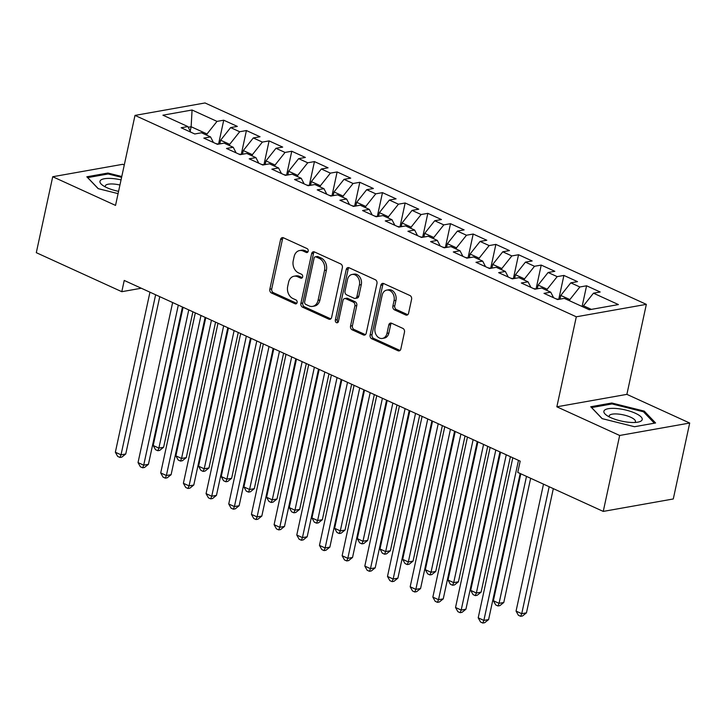 <?xml version="1.0" encoding="UTF-8"?>
<svg xmlns="http://www.w3.org/2000/svg" width="726" height="726" viewBox="0 0 726 726"><rect width="100%" height="100%" fill="white"/><g stroke="black" fill="none" stroke-linecap="round" stroke-linejoin="round"><path stroke-width="1.09" d="M308.196 251.214A2.069 1.597 -100.1 0 0 307.062 248.573L283.403 237.783A2.958 2.278 -100.1 0 0 282.296 237.629A2.958 2.278 -100.1 0 0 280.581 239.526L269.836 289.22A2.958 2.278 -100.1 0 0 271.47 292.995L295.119 303.786A2.069 1.597 -100.1 0 0 295.899 303.895A2.069 1.597 -100.1 0 0 297.097 302.57A2.069 1.597 -100.1 0 0 295.954 299.92L292.896 298.522A9.474 7.296 -100.1 0 1 287.687 286.443L288.576 282.296A9.474 7.296 -100.1 0 1 294.039 276.225A9.474 7.296 -100.1 0 1 297.615 276.715L300.673 278.112A2.069 1.597 -100.1 0 0 301.453 278.221A2.069 1.597 -100.1 0 0 302.651 276.887A2.069 1.597 -100.1 0 0 301.508 274.246L298.45 272.849A9.474 7.296 -100.1 0 1 293.231 260.77L294.13 256.623A9.474 7.296 -100.1 0 1 299.593 250.552A9.474 7.296 -100.1 0 1 303.159 251.042L306.227 252.439A2.069 1.597 -100.1 0 0 307.007 252.548A2.069 1.597 -100.1 0 0 308.196 251.214M405.743 314.993A2.958 2.278 -100.1 0 0 406.859 315.148A2.958 2.278 -100.1 0 0 408.575 313.251L411.588 299.312A2.958 2.278 -100.1 0 0 409.954 295.527L383.691 283.548A2.958 2.278 -100.1 0 0 382.575 283.394A2.958 2.278 -100.1 0 0 380.869 285.291L370.124 334.985A2.958 2.278 -100.1 0 0 371.748 338.761L398.02 350.749A2.958 2.278 -100.1 0 0 399.137 350.903A2.958 2.278 -100.1 0 0 400.843 348.997L404.482 332.163A2.958 2.278 -100.1 0 0 402.848 328.388L391.613 323.251A2.958 2.278 -100.1 0 0 390.497 323.097A2.958 2.278 -100.1 0 0 388.791 325.003L386.985 333.352A7.922 6.098 -100.1 0 1 382.411 338.425A7.922 6.098 -100.1 0 1 375.07 327.916L382.148 295.201A7.922 6.098 -100.1 0 1 386.713 290.119A7.922 6.098 -100.1 0 1 394.055 300.637L392.875 306.091A2.958 2.278 -100.1 0 0 394.508 309.866L405.743 314.993L407.64 314.657A2.958 2.278 -100.1 0 0 407.758 314.712M619.668 435.473L689.7 423.031L626.883 394.363L556.851 406.805L619.668 435.473L603.252 511.413L517.756 472.399L520.188 461.146L124.228 280.445L121.796 291.698L141.289 288.231M556.851 406.805L576.308 316.799L135 115.407L205.022 102.956L646.34 304.357L576.308 316.799M124.273 164.993L122.748 164.294L52.717 176.736L115.534 205.404L135 115.407M52.717 176.736L36.3 252.675L121.796 291.698M342.354 267.712A2.958 2.278 -100.1 0 0 340.73 263.937L314.458 251.949A2.958 2.278 -100.1 0 0 313.342 251.795A2.958 2.278 -100.1 0 0 311.635 253.692L300.891 303.386A2.958 2.278 -100.1 0 0 302.524 307.162L328.787 319.15A2.958 2.278 -100.1 0 0 329.903 319.304A2.958 2.278 -100.1 0 0 331.61 317.407L342.354 267.712M349.07 267.749L375.342 279.737A2.958 2.278 -100.1 0 1 376.966 283.512L366.222 333.207A2.958 2.278 -100.1 0 1 364.516 335.103A2.958 2.278 -100.1 0 1 363.399 334.949L352.164 329.822A2.958 2.278 -100.1 0 1 350.531 326.047L354.887 305.891A2.958 2.278 -100.1 0 0 353.263 302.116L345.803 298.713A2.958 2.278 -100.1 0 0 344.687 298.558A2.958 2.278 -100.1 0 0 342.981 300.455L338.443 321.436A2.069 1.597 -100.1 0 1 337.245 322.761A2.069 1.597 -100.1 0 1 335.33 320.012L346.248 269.491A2.958 2.278 -100.1 0 1 347.963 267.595A2.958 2.278 -100.1 0 1 349.07 267.749M218.562 144.12L223.735 120.198L217.01 121.387L192.072 110.007L162.923 115.189L187.871 126.569L181.146 127.767L194.759 133.974L201.474 132.776L210.549 136.924L203.825 138.112L217.437 144.32L224.153 143.131L233.227 147.269L226.503 148.467L240.115 154.674L246.831 153.476L255.897 157.615L249.181 158.812L262.785 165.02L269.509 163.831L278.575 167.969L271.86 169.167L285.463 175.374L292.188 174.176L301.254 178.315L294.538 179.513L308.142 185.72L314.866 184.531L323.932 188.669L317.217 189.858L330.82 196.074L337.545 194.877L346.611 199.015L339.895 200.213L353.498 206.42L360.223 205.222L369.289 209.369L362.573 210.558L376.177 216.765L382.901 215.577L391.967 219.715L385.252 220.913L398.855 227.12L405.58 225.922L414.646 230.06L407.93 231.258L421.534 237.466L428.258 236.277L437.324 240.415L430.609 241.613L444.212 247.82L450.937 246.622L460.003 250.76L453.287 251.958L466.891 258.166L473.615 256.977L482.681 261.115L475.966 262.304L489.569 268.52L496.294 267.322L505.36 271.46L498.644 272.658L512.247 278.866L518.963 277.668L528.038 281.815L521.322 283.004L534.926 289.211L541.641 288.022L550.716 292.161L544.001 293.358L557.604 299.566L564.32 298.368L589.267 309.757L618.416 304.575L593.469 293.186L583.468 305.782L583.205 306.989M223.735 120.198L237.338 126.406L230.623 127.604L239.689 131.742L229.688 144.338L229.425 145.536M241.241 154.475L246.413 130.544L239.689 131.742M246.413 130.544L260.017 136.751L253.301 137.949L262.367 142.087L252.367 154.683L252.103 155.89M263.919 164.82L269.092 140.898L262.367 142.087M269.092 140.898L282.695 147.106L275.98 148.295L285.046 152.442L275.045 165.038L274.782 166.236M283.993 174.703L286.579 175.175L291.77 151.244L285.046 152.442M291.77 151.244L305.374 157.451L298.658 158.649L307.724 162.787L297.724 175.383L297.46 176.59M306.671 185.048L309.258 185.52L314.449 161.589L307.724 162.787M314.449 161.589L328.052 167.806L321.337 168.995L330.403 173.133L320.402 185.729L320.139 186.936M331.954 195.875L337.127 171.944L330.403 173.133M337.127 171.944L350.731 178.151L344.015 179.349L353.081 183.487L343.08 196.084L342.817 197.281M352.028 205.748L354.615 206.22L359.806 182.29L353.081 183.487M359.806 182.29L373.409 188.506L366.694 189.695L375.759 193.833L365.759 206.429L365.496 207.636M374.707 216.094L377.293 216.575L382.484 192.644L375.759 193.833M382.484 192.644L396.087 198.851L389.372 200.049L398.438 204.188L388.437 216.784L388.174 217.981M397.385 226.448L399.972 226.92L405.153 202.99L398.438 204.188M405.153 202.99L418.766 209.197L412.041 210.395L421.116 214.533L411.116 227.129L410.852 228.336M420.064 236.794L422.65 237.275L427.832 213.344L421.116 214.533M427.832 213.344L441.444 219.551L434.72 220.74L443.795 224.888L433.794 237.484L433.531 238.682M445.337 247.62L450.51 223.69L443.795 224.888M450.51 223.69L464.123 229.897L457.398 231.095L466.473 235.233L456.472 247.829L456.209 249.036M465.42 257.494L468.007 257.966L473.189 234.035L466.473 235.233M473.189 234.035L486.801 240.252L480.077 241.44L489.152 245.579L479.151 258.175L478.888 259.382M488.099 267.84L490.685 268.321L495.867 244.39L489.152 245.579M495.867 244.39L509.48 250.597L502.755 251.795L511.83 255.933L501.829 268.529L501.566 269.727M510.768 278.194L513.364 278.666L518.545 254.735L511.83 255.933M518.545 254.735L532.158 260.952L525.433 262.14L534.508 266.279L524.508 278.875L524.245 280.082M536.051 289.012L541.224 265.09L534.508 266.279M541.224 265.09L554.836 271.297L548.112 272.495L557.187 276.633L547.186 289.229L546.923 290.427M558.73 299.366L563.902 275.435L557.187 276.633M563.902 275.435L577.515 281.643L570.79 282.841L579.865 286.979L569.865 299.575L569.601 300.782M582.107 306.49L586.581 285.79L579.865 286.979M586.581 285.79L600.193 291.997L593.469 293.186M550.716 292.161L553.611 297.742M591.354 309.385L583.468 305.782M528.038 281.815L530.933 287.396M569.865 299.575L560.79 295.437L559.991 299.139M570.79 282.841L560.79 295.437M505.36 271.46L508.254 277.042M547.186 289.229L538.111 285.091L537.313 288.794M548.112 272.495L538.111 285.091M482.681 261.115L485.576 266.696M524.508 278.875L515.433 274.737L514.634 278.439M525.433 262.14L515.433 274.737M460.003 250.76L462.898 256.342M501.829 268.529L492.754 264.391L491.956 268.094M502.755 251.795L492.754 264.391M437.324 240.415L440.219 245.996M479.151 258.175L470.076 254.036L469.277 257.739M480.077 241.44L470.076 254.036M414.646 230.06L417.541 235.651M456.472 247.829L447.397 243.691L446.599 247.394M457.398 231.095L447.397 243.691M391.967 219.715L394.862 225.296M433.794 237.484L424.719 233.336L423.92 237.048M434.72 220.74L424.719 233.336M369.289 209.369L372.184 214.95M411.116 227.129L402.041 222.991L401.242 226.694M412.041 210.395L402.041 222.991M346.611 199.015L349.505 204.596M388.437 216.784L379.362 212.645L378.564 216.348M389.372 200.049L379.362 212.645M323.932 188.669L326.827 194.25M365.759 206.429L356.684 202.291L355.885 205.993M366.694 189.695L356.684 202.291M301.254 178.315L304.158 183.896M343.08 196.084L334.005 191.945L333.207 195.648M344.015 179.349L334.005 191.945M278.575 167.969L281.479 173.55M320.402 185.729L311.327 181.591L310.528 185.302M321.337 168.995L311.327 181.591M255.897 157.615L258.801 163.205M297.724 175.383L288.649 171.245L287.85 174.948M298.658 158.649L288.649 171.245M233.227 147.269L236.122 152.85M275.045 165.038L265.97 160.891L265.171 164.602M275.98 148.295L265.97 160.891M210.549 136.924L213.444 142.505M252.367 154.683L243.292 150.545L242.493 154.248M253.301 137.949L243.292 150.545M187.871 126.569L190.766 132.15M229.688 144.338L220.622 140.2L219.815 143.902M230.623 127.604L220.622 140.2M603.252 511.413L673.283 498.971L689.7 423.031M626.883 394.363L646.34 304.357M190.203 131.07L191.138 126.741L188.225 127.259M217.01 121.387L207.01 133.983L206.747 135.19M207.01 133.983L191.138 126.741L192.072 110.007M121.786 176.509L107.92 173.042L86.83 176.79L98.164 188.651L118.084 193.633M611.827 403.003L590.737 406.751L602.072 418.612L634.506 426.725L655.596 422.977L644.252 411.116L611.827 403.003L611.601 404.019M307.86 251.986L305.056 250.706A9.474 7.296 -100.1 0 0 301.49 250.216L299.593 250.552M294.039 276.225L295.936 275.889A9.474 7.296 -100.1 0 1 299.502 276.379L302.315 277.659M283.285 237.729A2.958 2.278 -100.1 0 0 282.478 239.19L271.733 288.884A2.958 2.278 -100.1 0 0 273.366 292.66L296.762 303.332M314.34 251.904A2.958 2.278 -100.1 0 0 313.532 253.356L302.787 303.051A2.958 2.278 -100.1 0 0 304.412 306.826L330.684 318.814A2.958 2.278 -100.1 0 0 330.802 318.868M316.073 256.931A2.069 1.597 -100.1 0 0 315.293 256.822A2.069 1.597 -100.1 0 0 314.095 258.157L304.666 301.771A2.069 1.597 -100.1 0 0 305.809 304.421L309.031 305.891A9.474 7.296 -100.1 0 0 312.597 306.381A9.474 7.296 -100.1 0 0 318.07 300.31L324.513 270.489A9.474 7.296 -100.1 0 0 319.304 258.411L316.073 256.931L317.97 256.596A2.069 1.597 -100.1 0 0 317.189 256.487L315.293 256.822M312.597 306.381L314.494 306.045A9.474 7.296 -100.1 0 0 319.957 299.974L318.07 300.31M317.97 256.596L321.191 258.066A9.474 7.296 -100.1 0 1 326.41 270.154L319.957 299.974M344.687 298.558L346.583 298.223A2.958 2.278 -100.1 0 1 347.7 298.377L355.15 301.78A2.958 2.278 -100.1 0 1 356.784 305.555L352.428 325.711A2.958 2.278 -100.1 0 0 354.052 329.486L365.296 334.613A2.958 2.278 -100.1 0 0 365.414 334.668M348.952 267.694A2.958 2.278 -100.1 0 0 348.144 269.155L337.218 319.676A2.069 1.597 -100.1 0 0 338.125 322.19M359.415 284.973A7.922 6.098 -100.1 0 0 352.074 274.464A7.922 6.098 -100.1 0 0 347.5 279.546L345.013 291.072A2.958 2.278 -100.1 0 0 346.638 294.847L354.097 298.25A2.958 2.278 -100.1 0 0 355.214 298.404A2.958 2.278 -100.1 0 0 356.92 296.498L359.415 284.973L361.303 284.637A7.922 6.098 -100.1 0 0 353.961 274.129L352.074 274.464M355.214 298.404L357.101 298.068A2.958 2.278 -100.1 0 0 358.816 296.163L356.92 296.498M361.303 284.637L358.816 296.163M386.713 290.119L388.61 289.783A7.922 6.098 -100.1 0 1 395.951 300.301L394.772 305.755A2.958 2.278 -100.1 0 0 396.396 309.53L407.64 314.657M382.411 338.425L384.308 338.089A7.922 6.098 -100.1 0 0 388.873 333.016L386.985 333.352M391.486 323.206A2.958 2.278 -100.1 0 0 390.679 324.658L388.873 333.016M383.564 283.494A2.958 2.278 -100.1 0 0 382.756 284.955L372.011 334.65A2.958 2.278 -100.1 0 0 373.645 338.425L399.908 350.413A2.958 2.278 -100.1 0 0 400.035 350.458M107.702 174.049L107.92 173.042M643.989 412.332L644.252 411.116M218.544 144.129L215.958 143.648M183.088 307.307L153.204 445.51L158.876 448.096L163.613 447.252L192.898 311.781M163.613 447.252L159.702 450.392L157.805 450.728L158.876 448.096L188.76 309.893M157.805 450.728L155.536 449.693L153.204 445.51M155.627 294.774L121.024 454.821L115.352 452.234L149.955 292.188M159.765 296.662L125.752 453.986L121.024 454.821L119.953 457.453L117.685 456.418L115.352 452.234M125.752 453.986L121.841 457.117L119.953 457.453M241.223 154.475L238.636 154.003M205.767 317.661L175.883 455.855L181.554 458.442L186.292 457.607L215.577 322.135M186.292 457.607L182.38 460.738L180.484 461.074L181.554 458.442L211.438 320.248M180.484 461.074L178.215 460.039L175.883 455.855M263.901 164.829L261.315 164.348M228.445 328.007L198.561 466.21L204.233 468.796L208.97 467.952L238.255 332.481M208.97 467.952L205.059 471.083L203.162 471.419L204.233 468.796L234.117 330.593M203.162 471.419L200.893 470.384L198.561 466.21M178.306 305.129L143.703 465.175L138.031 462.589L172.634 302.542M182.444 307.016L148.431 464.331L143.703 465.175L142.632 467.798L140.363 466.764L138.031 462.589M148.431 464.331L144.519 467.462L142.632 467.798M200.984 315.474L166.381 475.521L160.709 472.935L195.312 312.888M205.122 317.362L171.109 474.686L166.381 475.521L165.31 478.153L163.041 477.118L160.709 472.935M171.109 474.686L167.198 477.817L165.31 478.153M121.051 179.885A19.602 5.862 12.2 0 0 100.215 180.729A19.602 5.862 12.2 0 0 102.375 185.103A19.602 5.862 12.2 0 0 118.574 191.346M119.944 185.021A13.422 4.02 12.2 0 0 105.461 185.557A13.422 4.02 12.2 0 0 105.297 185.956A13.422 4.02 12.2 0 0 105.488 186.999M98.309 188.687L87.71 177.607L108.147 173.968L121.605 177.335M641.956 420.163A19.602 5.862 12.2 0 0 626.329 410.172A19.602 5.862 12.2 0 0 604.123 410.698A19.602 5.862 12.2 0 0 606.283 415.063A19.602 5.862 12.2 0 0 638.453 422.024A19.602 5.862 12.2 0 0 641.956 420.163M634.833 422.468A13.422 4.02 12.2 0 0 635.268 421.997A13.422 4.02 12.2 0 0 635.441 421.588A13.422 4.02 12.2 0 0 623.87 414.991A13.422 4.02 12.2 0 0 609.368 415.517A13.422 4.02 12.2 0 0 609.205 415.916A13.422 4.02 12.2 0 0 609.395 416.969M602.217 418.648L591.617 407.567L612.054 403.937L643.472 411.796L654.371 423.194M251.123 338.352L221.239 476.555L226.911 479.142L231.639 478.307L260.933 342.835M231.639 478.307L227.737 481.438L225.84 481.774L226.911 479.142L256.795 340.939M225.84 481.774L223.572 480.739L221.239 476.555M273.802 348.707L243.918 486.91L249.59 489.496L254.318 488.652L283.612 353.181M254.318 488.652L250.416 491.783L248.519 492.119L249.59 489.496L279.474 351.293M248.519 492.119L246.25 491.085L243.918 486.91M223.662 325.82L189.059 485.875L183.388 483.289L217.991 323.233M227.801 327.716L193.788 485.032L189.059 485.875L187.989 488.498L185.72 487.464L183.388 483.289M193.788 485.032L189.876 488.162L187.989 488.498M246.341 336.174L211.738 496.221L206.066 493.635L240.669 333.588M250.479 338.062L216.466 495.377L211.738 496.221L210.667 498.853L208.398 497.818L206.066 493.635M216.466 495.377L212.555 498.517L210.667 498.853M331.936 195.875L329.35 195.394M296.48 359.052L266.596 497.256L272.268 499.842L276.996 498.998L306.29 363.535M276.996 498.998L273.085 502.138L271.197 502.474L272.268 499.842L302.152 361.639M271.197 502.474L268.929 501.439L266.596 497.256M269.019 346.52L234.416 506.576L228.744 503.98L263.347 343.933M273.157 348.416L239.144 505.732L234.416 506.576L233.345 509.198L231.077 508.164L228.744 503.98M239.144 505.732L235.233 508.862L233.345 509.198M319.159 369.407L289.275 507.601L294.947 510.197L299.675 509.353L328.969 373.881M299.675 509.353L295.763 512.483L293.876 512.819L294.947 510.197L324.831 371.993M293.876 512.819L291.607 511.785L289.275 507.601M291.698 356.874L257.095 516.921L251.423 514.335L286.026 354.288M295.836 358.762L261.823 516.077L257.095 516.921L256.024 519.553L253.755 518.509L251.423 514.335M261.823 516.077L257.911 519.208L256.024 519.553M341.837 379.752L311.953 517.956L317.625 520.542L322.353 519.698L351.647 384.226M322.353 519.698L318.442 522.838L316.554 523.174L317.625 520.542L347.509 382.339M316.554 523.174L314.285 522.139L311.953 517.956M314.376 367.22L279.773 527.267L274.101 524.68L308.704 364.634M318.514 369.107L284.501 526.432L279.773 527.267L278.702 529.898L276.434 528.864L274.101 524.68M284.501 526.432L280.59 529.563L278.702 529.898M364.516 390.107L334.632 528.301L340.303 530.887L345.031 530.053L374.326 394.581M345.031 530.053L341.12 533.183L339.233 533.519L340.303 530.887L370.178 392.693M339.233 533.519L336.964 532.485L334.632 528.301M337.055 377.574L302.452 537.621L296.78 535.035L331.383 374.988M341.193 379.462L307.18 536.777L302.452 537.621L301.381 540.244L299.112 539.209L296.78 535.035M307.18 536.777L303.268 539.908L301.381 540.244M387.194 400.453L357.31 538.656L362.982 541.242L367.71 540.398L397.004 404.926M367.71 540.398L363.799 543.529L361.911 543.865L362.982 541.242L392.857 403.039M361.911 543.865L359.642 542.83L357.31 538.656M359.733 387.92L325.13 547.967L319.458 545.38L354.061 385.334M363.871 389.808L329.858 547.132L325.13 547.967L324.059 550.598L321.79 549.564L319.458 545.38M329.858 547.132L325.947 550.263L324.059 550.598M445.328 247.62L442.742 247.149M409.872 410.798L379.988 549.001L385.66 551.588L390.388 550.753L419.682 415.281M390.388 550.753L386.477 553.884L384.589 554.219L385.66 551.588L415.535 413.384M384.589 554.219L382.321 553.185L379.988 549.001M382.411 398.265L347.808 558.321L342.137 555.735L376.74 395.679M386.55 400.162L352.537 557.477L347.808 558.321L346.738 560.944L344.469 559.909L342.137 555.735M352.537 557.477L348.625 560.608L346.738 560.944M432.551 421.153L402.667 559.356L408.339 561.942L413.067 561.098L442.361 425.627M413.067 561.098L409.155 564.229L407.268 564.565L408.339 561.942L438.214 423.739M407.268 564.565L404.999 563.53L402.667 559.356M405.09 408.62L370.487 568.667L364.815 566.08L399.418 406.034M409.228 410.508L375.215 567.823L370.487 568.667L369.416 571.298L367.147 570.264L364.815 566.08M375.215 567.823L371.304 570.963L369.416 571.298M455.229 431.498L425.345 569.701L431.017 572.288L435.745 571.444L465.039 435.981M435.745 571.444L431.834 574.584L429.946 574.919L431.017 572.288L460.892 434.084M429.946 574.919L427.678 573.885L425.345 569.701M427.768 418.966L393.165 579.021L387.493 576.426L422.096 416.379M431.906 420.862L397.893 578.177L393.165 579.021L392.085 581.644L389.826 580.609L387.493 576.426M397.893 578.177L393.982 581.308L392.085 581.644M477.908 441.853L448.024 580.047L453.696 582.642L458.424 581.798L487.718 446.327M458.424 581.798L454.512 584.929L452.625 585.265L453.696 582.642L483.57 444.439M452.625 585.265L450.356 584.23L448.024 580.047M450.447 429.32L415.844 589.367L410.172 586.78L444.775 426.734M454.585 431.208L420.572 588.523L415.844 589.367L414.764 591.999L412.504 590.955L410.172 586.78M420.572 588.523L416.66 591.654L414.764 591.999M536.042 289.021L533.447 288.54M500.586 452.198L470.702 590.401L476.374 592.988L481.102 592.144L510.396 456.672M481.102 592.144L477.191 595.284L475.303 595.619L476.374 592.988L506.249 454.785M475.303 595.619L473.034 594.585L470.702 590.401M473.125 439.666L438.522 599.712L432.85 597.126L467.453 437.079M477.263 441.553L443.25 598.877L438.522 599.712L437.442 602.344L435.183 601.309L432.85 597.126M443.25 598.877L439.339 602.008L437.442 602.344M558.721 299.366L556.125 298.894M520.823 473.797L493.381 600.747L499.052 603.333L503.78 602.498L530.642 478.28M503.78 602.498L499.869 605.629L497.982 605.965L499.052 603.333L526.495 476.383M497.982 605.965L495.713 604.93L493.381 600.747M495.804 450.02L461.191 610.067L455.529 607.481L490.132 447.434M499.942 451.908L465.929 609.223L461.191 610.067L460.121 612.69L457.852 611.655L455.529 607.481M465.929 609.223L462.017 612.354L460.121 612.69M543.502 484.151L516.059 611.101L521.731 613.688L526.459 612.844L553.321 488.625M526.459 612.844L522.548 615.975L520.66 616.31L521.731 613.688L549.174 486.738M520.66 616.31L518.391 615.276L516.059 611.101M518.482 460.366L483.87 620.412L478.207 617.826L512.81 457.779M520.188 473.506L488.607 619.577L483.87 620.412L482.799 623.044L480.53 622.01L478.207 617.826M488.607 619.577L484.696 622.708L482.799 623.044M305.056 250.706L303.159 251.042M302.143 277.849L300.673 278.112M299.502 276.379L297.615 276.715M296.598 303.522L295.119 303.786M273.366 292.66L271.47 292.995M271.733 288.884L269.836 289.22M282.478 239.19L280.581 239.526M307.697 252.176L306.227 252.439M330.684 318.814L328.787 319.15M304.412 306.826L302.524 307.162M302.787 303.051L300.891 303.386M313.532 253.356L311.635 253.692M326.41 270.154L324.513 270.489M321.191 258.066L319.304 258.411M365.296 334.613L363.399 334.949M354.052 329.486L352.164 329.822M352.428 325.711L350.531 326.047M356.784 305.555L354.887 305.891M355.15 301.78L353.263 302.116M347.7 298.377L345.803 298.713M337.218 319.676L335.33 320.012M348.144 269.155L346.248 269.491M396.396 309.53L394.508 309.866M394.772 305.755L392.875 306.091M395.951 300.301L394.055 300.637M390.679 324.658L388.791 325.003M399.908 350.413L398.02 350.749M373.645 338.425L371.748 338.761M372.011 334.65L370.124 334.985M382.756 284.955L380.869 285.291"/></g></svg>
